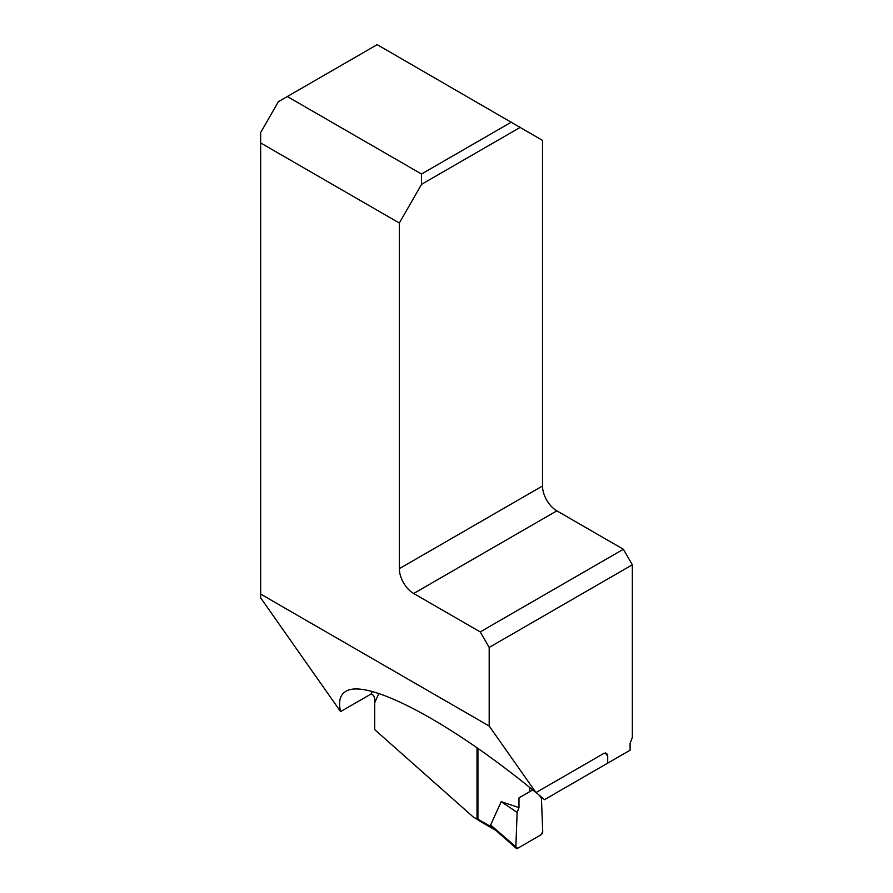 <?xml version="1.0" encoding="UTF-8"?>
<svg xmlns="http://www.w3.org/2000/svg" width="893" height="893" viewBox="0 0 893 893"><rect width="100%" height="100%" fill="white"/><g stroke="black" fill="none" stroke-linecap="round" stroke-linejoin="round"><path stroke-width="1.34" d="M520.295 127.331L421.552 184.338L421.507 174.012L287.312 96.533L377.17 44.65L542.509 140.38L542.509 486.004A20.282 11.709 -120 0 0 556.841 510.841L623.381 549.262L632.344 564.778L632.344 737.328L630.101 743.333L630.101 750.22L544.484 799.659L536.068 792.549M260.656 594.079L489.185 726.02L489.185 647.436L480.222 631.909L413.682 593.499A20.282 11.709 60 0 1 399.338 568.662L399.338 223.027L260.656 142.958L260.656 597.864L340.601 711.609L371.108 693.995C373.966 694.933 375.16 697.88 374.692 702.836A216.72 125.12 60 0 1 378.967 693.537M480.222 631.909L623.381 549.262M287.312 96.533L278.382 101.679L260.656 132.566L260.656 142.958M477.922 818.669L477.018 819.182L473.279 817.017L374.692 729.603L374.692 702.836M605.264 752.866A216.72 125.12 60 0 1 607.698 756.259L607.698 763.158M489.185 726.02L535.979 792.593L604.115 753.257L606.671 753.29L607.698 756.259M632.344 564.778L489.185 647.436M535.979 792.593C451.144 722.571 366.565 677.608 345.747 691.461C339.976 694.866 338.268 701.574 340.601 711.609M477.018 747.821L477.018 819.182M421.552 184.338L399.338 223.027M421.507 174.012L511.365 122.129M490.625 824.998L517.639 848.328L540.935 834.866L542.721 831.673L541.437 798.364L539.595 795.518L541.437 798.364L542.721 831.673A2.534 1.462 120 0 1 540.935 834.866L517.639 848.328A2.534 1.462 -60 0 1 516.232 848.35A2.534 1.462 -60 0 1 515.841 847.2L517.136 812.396L518.978 807.629L501.196 801.68L490.625 824.998L493.673 828.481M477.922 748.446L477.922 819.182A2.534 1.462 120 0 0 478.447 820.343L495.794 830.367M529.571 787.38L529.571 791.767L518.978 797.873L518.978 807.629M529.571 791.767L518.978 797.873M501.196 801.68L517.136 812.396M515.841 847.2L517.136 812.396L518.978 807.629L518.978 797.873L532.719 789.937M556.841 510.841L413.682 593.499M372.348 691.562A221.788 128.056 -120 0 0 371.108 693.995M542.509 486.004L399.338 568.662M479.708 820.22L495.648 829.418M477.922 819.182L493.036 827.911M516.232 848.35L493.74 828.548"/></g></svg>
